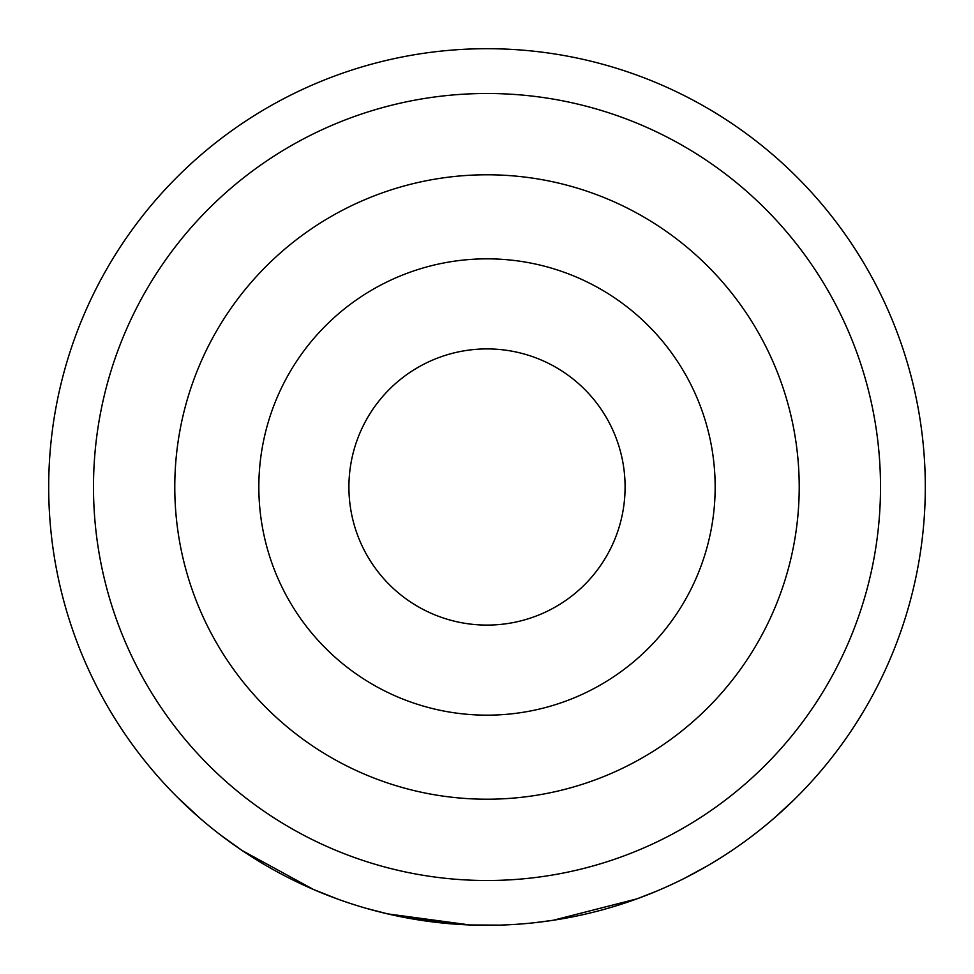 <?xml version="1.0" encoding="UTF-8"?>
<svg xmlns="http://www.w3.org/2000/svg" width="974" height="974" viewBox="0 0 974 974"><rect width="100%" height="100%" fill="white"/><g stroke="black" fill="none" stroke-linecap="round" stroke-linejoin="round"><path stroke-width="1.46" d="M177.487 797.341L200.4 818.623L177.487 797.341M487 625.089A138.089 138.089 0 0 0 625.089 487A138.089 138.089 0 0 0 487 348.911A138.089 138.089 0 0 0 348.911 487A138.089 138.089 0 0 0 487 625.089A138.089 138.089 0 0 0 625.089 487A138.089 138.089 0 0 0 487 348.911M487 799.216A312.216 312.216 0 0 0 799.216 487A312.216 312.216 0 0 0 487 174.784A312.216 312.216 0 0 0 174.784 487A312.216 312.216 0 0 0 487 799.216M487 258.841A228.16 228.16 0 0 0 258.841 487A228.16 228.16 0 0 0 487 715.159A228.16 228.16 0 0 0 715.159 487A228.16 228.16 0 0 0 487 258.841M487 880.508A393.508 393.508 0 0 0 880.508 487A393.508 393.508 0 0 0 487 93.492A393.508 393.508 0 0 0 93.492 487A393.508 393.508 0 0 0 487 880.508M487 48.7A438.3 438.3 0 0 1 925.3 487A438.3 438.3 0 0 1 487 925.3A438.3 438.3 0 0 1 48.7 487A438.3 438.3 0 0 1 487 48.7M656.281 891.283L636.972 898.844L553.195 920.272L535.006 922.658M794.358 799.471L774.61 817.734M708.427 865.253L706.978 866.105M706.978 866.093L684.795 878.134M499.613 925.117L469.943 924.971L387.542 913.868M460.105 924.472L393.313 915.17M388.589 914.111L365.798 908.206M338.599 899.416L313.567 889.53L242.076 850.485L220.221 834.767M198.124 816.626L189.053 808.457M188.457 807.896L179.642 799.471"/></g></svg>
